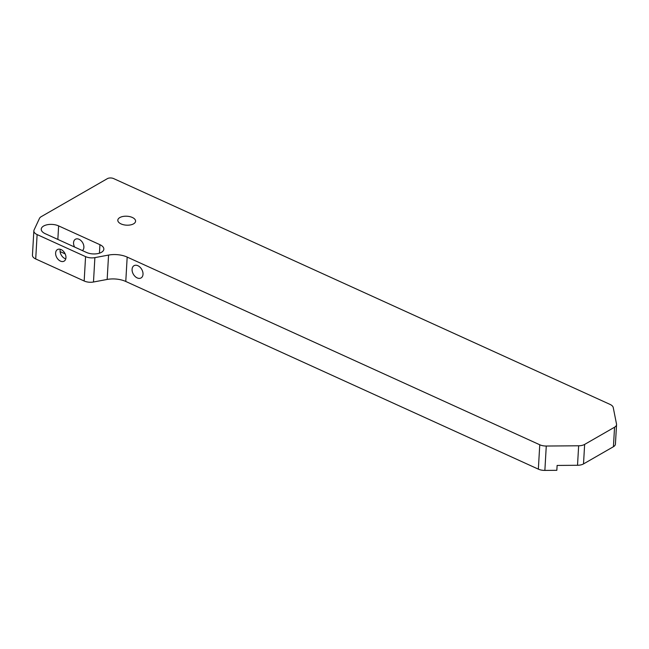 <?xml version="1.0" encoding="UTF-8"?>
<svg xmlns="http://www.w3.org/2000/svg" width="649" height="649" viewBox="0 0 649 649"><rect width="100%" height="100%" fill="white"/><g stroke="black" fill="none" stroke-linecap="round" stroke-linejoin="round"><path stroke-width="0.97" d="M143.007 274.292A7.066 4.835 60.1 0 1 141.068 277.934A7.066 4.835 60.1 0 1 135.073 276.433A7.066 4.835 60.1 0 1 132.08 269.319A7.066 4.835 60.1 0 1 134.027 265.684A7.066 4.835 60.1 0 1 140.022 267.185A7.066 4.835 60.1 0 1 143.007 274.292M74.594 247.034A6.677 4.567 60.1 0 1 73.556 242.702A6.677 4.567 60.1 0 1 75.389 239.262A6.677 4.567 60.1 0 1 81.052 240.674A6.677 4.567 60.1 0 1 83.883 247.399A6.677 4.567 60.1 0 1 82.407 250.587M65.947 257.702A6.677 4.567 60.1 0 1 64.113 261.141A6.677 4.567 60.1 0 1 58.451 259.722A6.677 4.567 60.1 0 1 55.619 253.005A6.677 4.567 60.1 0 1 57.461 249.565A6.677 4.567 60.1 0 1 63.123 250.985A6.677 4.567 60.1 0 1 65.947 257.702M60.268 249.289A6.677 4.567 -119.9 0 0 60.081 250.441A6.677 4.567 -119.9 0 0 65.76 258.854M45.154 233.648A10.66 5.362 -176.7 0 1 41.244 229.162A10.66 5.362 -176.7 0 1 43.645 226.022A10.66 5.362 -176.7 0 1 58.629 225.901L99.93 244.689A10.66 5.362 -176.7 0 1 103.84 249.175A10.66 5.362 -176.7 0 1 97.618 253.637A10.66 5.362 -176.7 0 1 86.455 252.437L45.154 233.648M133.58 223.832A8.899 4.478 3.3 0 0 135.584 221.212A8.899 4.478 3.3 0 0 129.8 216.628A8.899 4.478 3.3 0 0 119.814 217.569A8.899 4.478 3.3 0 0 117.818 220.181A8.899 4.478 3.3 0 0 123.594 224.765A8.899 4.478 3.3 0 0 133.58 223.832M65.168 253.889L60.114 251.593M539.757 444.768L538.354 469.146A8.899 4.478 3.3 0 0 544.868 470.411L556.834 470.314L557.118 465.438L577.521 465.276A8.899 4.478 3.3 0 0 583.516 463.913L584.635 444.411A8.899 4.478 -176.7 0 1 578.648 445.782L546.271 446.033A8.899 4.478 -176.7 0 1 539.757 444.768L127.18 257.085A17.799 8.956 3.3 0 0 108.561 255.073L107.158 279.443A17.799 8.956 -176.7 0 1 125.776 281.463L127.18 257.085M538.354 469.146L125.776 281.463M33.853 230.841L32.45 255.211A8.899 4.478 3.3 0 0 35.711 258.959L37.115 234.581A8.899 4.478 -176.7 0 1 33.853 230.841A8.899 4.478 -176.7 0 1 34.081 229.973L39.475 218.397A8.899 4.478 -176.7 0 1 41.252 216.644L107.393 178.637A4.446 2.239 -176.7 0 1 113.64 178.589L610.019 404.392A8.899 4.478 -176.7 0 1 613.24 407.548L616.509 424.024A8.899 4.478 -176.7 0 1 616.55 424.608A8.899 4.478 -176.7 0 1 614.554 427.22L613.427 446.723A8.899 4.478 3.3 0 0 615.422 444.103L616.55 424.608M37.115 234.581L85.571 256.623L84.167 281.001A8.899 4.478 3.3 0 0 93.48 282.007L107.158 279.443M93.48 282.007L94.884 257.629A8.899 4.478 -176.7 0 1 85.571 256.623M94.884 257.629L108.561 255.073M584.635 444.411L614.554 427.22M583.516 463.913L613.427 446.723M35.711 258.959L84.167 281.001M99.443 253.183L99.93 244.689M57.85 239.416L58.629 225.901M544.868 470.411L546.271 446.033M578.648 445.782L577.521 465.276"/></g></svg>
